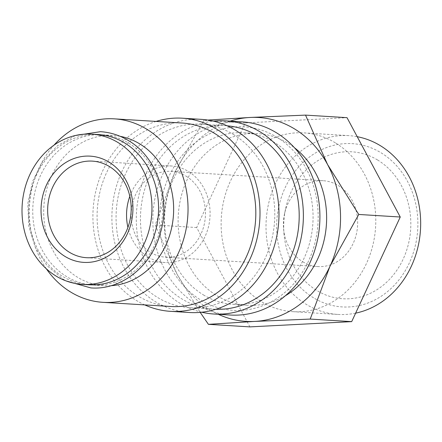 <?xml version="1.0" encoding="UTF-8"?>
<svg xmlns="http://www.w3.org/2000/svg" width="442" height="442" viewBox="0 0 442 442"><rect width="100%" height="100%" fill="white"/><g stroke="black" fill="none" stroke-linecap="round" stroke-linejoin="round"><path stroke-width="0.33" stroke-dasharray="2.21 1.66" d="M98.212 134.556A75.256 64.941 -86.5 0 0 31.211 189.894A75.256 64.941 -86.5 0 0 62.604 276.421A75.256 64.941 -86.5 0 0 88.964 284.781M230.426 315.03A96.754 83.494 93.5 0 1 196.53 304.284A96.754 83.494 93.5 0 1 156.175 193.032A96.754 83.494 93.5 0 1 242.315 121.881M276.659 137.07A91.919 79.317 93.5 0 1 308.577 260.946A91.919 79.317 93.5 0 1 200.961 300.146A91.919 79.317 93.5 0 1 169.048 176.264A91.919 79.317 93.5 0 1 276.659 137.07M201.751 312.218A96.754 83.494 93.5 0 1 179.993 303.267A96.754 83.494 93.5 0 1 138.131 198.933A96.754 83.494 93.5 0 1 213.514 121.152M233.282 134.396A91.919 79.317 93.5 0 1 271.62 240.089A91.919 79.317 93.5 0 1 189.784 307.682A91.919 79.317 93.5 0 1 157.584 297.472A91.919 79.317 93.5 0 1 119.246 191.784A91.919 79.317 93.5 0 1 201.077 124.191A91.919 79.317 93.5 0 1 233.282 134.396M215.862 309.267A91.919 79.317 93.5 0 1 214.188 309.185A91.919 79.317 93.5 0 1 181.982 298.974A91.919 79.317 93.5 0 1 143.644 193.287A91.919 79.317 93.5 0 1 225.481 125.694A91.919 79.317 93.5 0 1 227.155 125.815M144.783 304.914A96.754 83.494 93.5 0 1 136.611 300.599A96.754 83.494 93.5 0 1 93.56 204.419A96.754 83.494 93.5 0 1 156.076 121.423M189.485 312.511A96.754 83.494 93.5 0 1 155.59 301.764A96.754 83.494 93.5 0 1 115.235 190.513A96.754 83.494 93.5 0 1 201.375 119.362M170.805 306.51A91.919 79.317 93.5 0 1 138.606 296.306A91.919 79.317 93.5 0 1 100.268 190.618A91.919 79.317 93.5 0 1 182.098 123.02M207.917 120.064L203.734 120.373L174.85 172.397L155.175 224.984L177.192 274.377A102.13 88.129 -86.5 0 0 210.315 310.035A102.13 88.129 -86.5 0 0 218.26 314.279M355.628 313.151A89.566 77.289 93.5 0 1 337.837 314.433A89.566 77.289 93.5 0 1 306.461 304.488A89.566 77.289 93.5 0 1 269.106 201.508A89.566 77.289 93.5 0 1 348.843 135.644A89.566 77.289 93.5 0 1 357.213 136.694M313.582 297.831A81.792 70.576 93.5 0 1 285.184 187.607A81.792 70.576 93.5 0 1 380.938 152.728A81.792 70.576 93.5 0 1 409.336 262.957A81.792 70.576 93.5 0 1 313.582 297.831M335.34 142.827A89.566 77.289 -86.5 0 0 303.963 132.882A89.566 77.289 -86.5 0 0 224.221 198.745A89.566 77.289 -86.5 0 0 261.581 301.726A89.566 77.289 -86.5 0 0 292.958 311.671A89.566 77.289 -86.5 0 0 372.694 245.807A89.566 77.289 -86.5 0 0 335.34 142.827M128.716 143.164A75.256 64.941 93.5 0 1 160.103 229.696A75.256 64.941 93.5 0 1 93.102 285.035A75.256 64.941 93.5 0 1 66.742 276.675A75.256 64.941 93.5 0 1 35.349 190.148A75.256 64.941 93.5 0 1 102.351 134.81A75.256 64.941 93.5 0 1 128.716 143.164M111.019 285.703A75.256 64.941 93.5 0 1 104.047 285.709A75.256 64.941 93.5 0 1 77.687 277.349A75.256 64.941 93.5 0 1 46.294 190.822A75.256 64.941 93.5 0 1 113.296 135.484A75.256 64.941 93.5 0 1 120.213 136.34M203.397 294.897A86.008 74.217 -86.5 0 0 233.525 304.45A86.008 74.217 -86.5 0 0 310.096 241.205A86.008 74.217 -86.5 0 0 274.222 142.313A86.008 74.217 -86.5 0 0 244.095 132.76A86.008 74.217 -86.5 0 0 167.524 196.01A86.008 74.217 -86.5 0 0 203.397 294.897M285.377 295.742A86.008 74.217 93.5 0 1 247.084 305.284A86.008 74.217 93.5 0 1 216.956 295.731A86.008 74.217 93.5 0 1 181.082 196.845A86.008 74.217 93.5 0 1 257.653 133.595A86.008 74.217 93.5 0 1 287.781 143.147A86.008 74.217 93.5 0 1 294.483 147.761M186.027 176.12A43.001 37.106 93.5 0 1 203.961 225.564A43.001 37.106 93.5 0 1 165.678 257.189A43.001 37.106 93.5 0 1 150.612 252.415A43.001 37.106 93.5 0 1 132.677 202.966A43.001 37.106 93.5 0 1 170.96 171.347A43.001 37.106 93.5 0 1 186.027 176.12M302.814 261.78A43.001 37.106 -86.5 0 0 317.881 266.559A43.001 37.106 -86.5 0 0 356.164 234.934A43.001 37.106 -86.5 0 0 338.229 185.491A43.001 37.106 -86.5 0 0 323.163 180.712A43.001 37.106 -86.5 0 0 284.449 214.204A43.001 37.106 -86.5 0 0 283.565 228.569A43.001 37.106 -86.5 0 0 302.814 261.78M129.826 196.292A48.377 41.747 93.5 0 1 171.292 165.982A48.377 41.747 93.5 0 1 188.237 171.352A48.377 41.747 93.5 0 1 208.42 226.978A48.377 41.747 93.5 0 1 165.347 262.554A48.377 41.747 93.5 0 1 148.401 257.183A48.377 41.747 93.5 0 1 127.915 227.387M377.573 159.982A73.61 63.521 -86.5 0 0 285.51 209.138A73.61 63.521 -86.5 0 0 283.996 233.73A73.61 63.521 -86.5 0 0 316.953 290.576A73.61 63.521 -86.5 0 0 403.132 259.189A73.61 63.521 -86.5 0 0 377.573 159.982M230.149 121.13A102.13 88.129 -86.5 0 0 174.85 172.397A102.13 88.129 -86.5 0 0 177.192 274.377L200.204 312.372M249.901 326.887L196.662 227.542L245.222 122.926L347.02 117.666M245.222 122.926L203.734 120.373M196.662 227.542L155.175 224.984M46.382 268.835A91.919 79.317 93.5 0 1 53.996 145.158M75.394 135.501L57.449 145.755L42.786 161.44L32.636 181.209L27.824 203.392L28.752 226.116L35.354 247.465L47.079 265.636L62.968 279.084L66.438 281.04M189.784 307.682L214.188 309.185M303.963 132.882L348.843 135.644M93.102 285.035L104.047 285.709M233.525 304.45L247.084 305.284M165.678 257.189L317.881 266.559M86.45 257.697L165.347 262.554M283.565 228.569L283.996 233.73M284.449 214.204L285.51 209.138M92.395 161.126L171.292 165.982M170.96 171.347L323.163 180.712M244.095 132.76L257.653 133.595M102.351 134.81L113.296 135.484M292.958 311.671L337.837 314.433M201.077 124.191L225.481 125.694"/><path stroke-width="0.66" d="M82.361 284.372L88.964 284.781A75.256 64.941 -86.5 0 0 155.965 229.442A75.256 64.941 -86.5 0 0 124.578 142.91A75.256 64.941 -86.5 0 0 98.212 134.556L91.605 134.147A75.256 64.941 -86.5 0 0 24.608 189.485A75.256 64.941 -86.5 0 0 55.996 276.018A75.256 64.941 -86.5 0 0 82.361 284.372A75.256 64.941 -86.5 0 0 149.357 229.033A75.256 64.941 -86.5 0 0 117.97 142.506A75.256 64.941 -86.5 0 0 91.605 134.147M213.514 121.152A96.754 83.494 93.5 0 1 225.779 120.865L242.315 121.881A96.754 83.494 93.5 0 1 276.211 132.628A96.754 83.494 93.5 0 1 316.566 243.879A96.754 83.494 93.5 0 1 230.426 315.03L213.889 314.013A96.754 83.494 93.5 0 1 201.751 312.218M225.779 120.865A96.754 83.494 93.5 0 1 259.675 131.611A96.754 83.494 93.5 0 1 300.03 242.862A96.754 83.494 93.5 0 1 213.889 314.013M227.155 125.815A91.919 79.317 93.5 0 1 257.68 135.898A91.919 79.317 93.5 0 1 296.251 240.652A91.919 79.317 93.5 0 1 215.862 309.267M156.076 121.423A96.754 83.494 93.5 0 1 182.397 118.196A96.754 83.494 93.5 0 1 216.293 128.937A96.754 83.494 93.5 0 1 256.653 240.188A96.754 83.494 93.5 0 1 170.507 311.339A96.754 83.494 93.5 0 1 144.783 304.914M182.397 118.196L201.375 119.362A96.754 83.494 93.5 0 1 235.271 130.108A96.754 83.494 93.5 0 1 275.631 241.36A96.754 83.494 93.5 0 1 189.485 312.511L170.507 311.339M53.996 145.158A91.919 79.317 93.5 0 1 114.318 118.848A91.919 79.317 93.5 0 1 146.517 129.058A91.919 79.317 93.5 0 1 184.861 234.746A91.919 79.317 93.5 0 1 103.025 302.339A91.919 79.317 93.5 0 1 70.825 292.134A91.919 79.317 93.5 0 1 46.382 268.835M114.318 118.848L182.098 123.02A91.919 79.317 93.5 0 1 214.304 133.23A91.919 79.317 93.5 0 1 252.642 238.918A91.919 79.317 93.5 0 1 170.805 306.51L103.025 302.339M200.204 312.372L208.409 324.334L254.708 321.422L310.207 319.074L329.881 266.482A102.13 88.129 -86.5 0 0 327.544 164.501A102.13 88.129 -86.5 0 0 294.422 128.843A102.13 88.129 -86.5 0 0 250.028 117.462A102.13 88.129 -86.5 0 0 230.149 121.13M218.26 314.279A102.13 88.129 -86.5 0 0 254.708 321.422A102.13 88.129 -86.5 0 0 329.881 266.482L358.766 214.458L327.544 164.501L305.527 115.113L250.028 117.462L207.917 120.064M357.213 136.694A89.566 77.289 93.5 0 1 380.219 145.589A89.566 77.289 93.5 0 1 419.58 238.47A89.566 77.289 93.5 0 1 355.628 313.151M120.213 136.34A75.256 64.941 93.5 0 1 139.661 143.838A75.256 64.941 93.5 0 1 171.932 226.448A75.256 64.941 93.5 0 1 111.019 285.703M294.483 147.761A86.008 74.217 93.5 0 1 285.377 295.742M109.34 166.496A48.377 41.747 93.5 0 1 129.523 222.122A48.377 41.747 93.5 0 1 86.45 257.697A48.377 41.747 93.5 0 1 69.504 252.327A48.377 41.747 93.5 0 1 49.322 196.701A48.377 41.747 93.5 0 1 92.395 161.126A48.377 41.747 93.5 0 1 109.34 166.496M108.892 162.054A53.217 45.924 93.5 0 1 127.373 233.774A53.217 45.924 93.5 0 1 65.068 256.465A53.217 45.924 93.5 0 1 46.592 184.75A53.217 45.924 93.5 0 1 108.892 162.054M127.915 227.387A48.377 41.747 93.5 0 1 129.826 196.292M305.527 115.113L347.02 117.666L400.253 217.016L351.694 321.627L249.901 326.887L208.409 324.334M400.253 217.016L358.766 214.458M351.694 321.627L310.207 319.074M66.438 281.04L90.848 287.913C121.395 290.372 151.661 266.167 160.512 232.625C170.861 197.917 156.672 156.943 128.346 140.506C119.649 135.258 110.356 132.318 100.467 131.677L75.394 135.501"/></g></svg>
